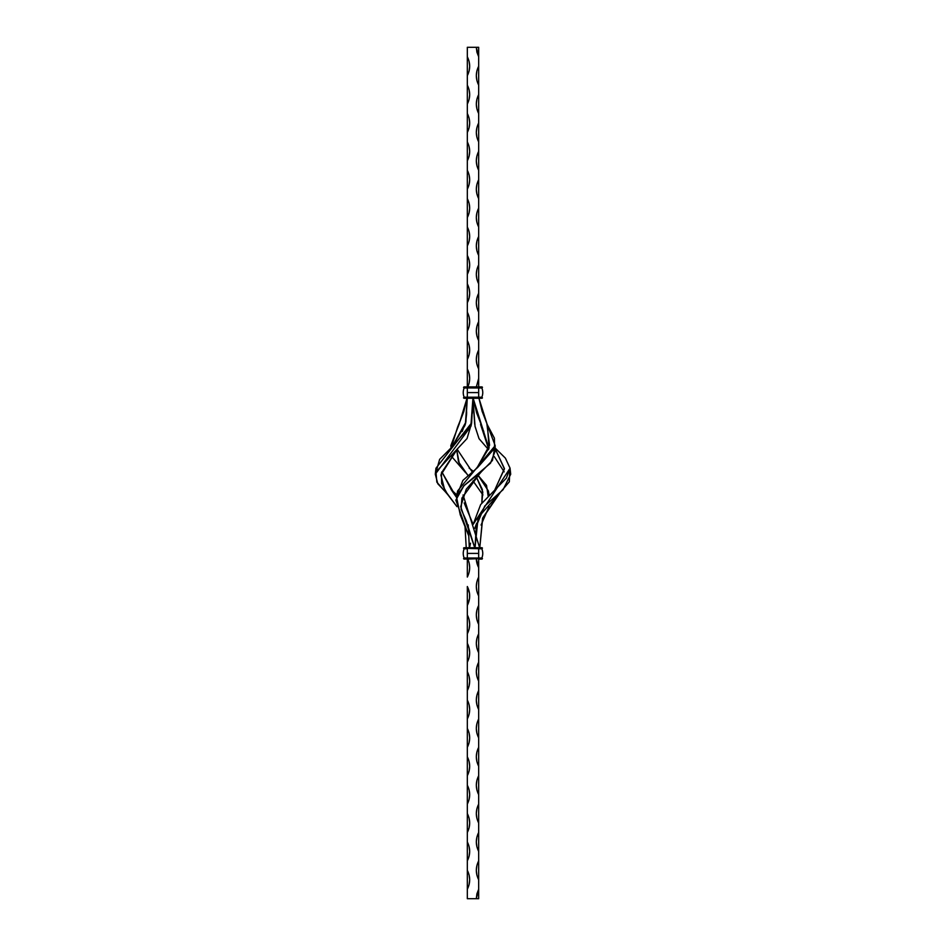 <?xml version="1.0" encoding="UTF-8"?>
<svg xmlns="http://www.w3.org/2000/svg" width="946" height="946" viewBox="0 0 946 946"><rect width="100%" height="100%" fill="white"/><g stroke="black" fill="none" stroke-linecap="round" stroke-linejoin="round"><path stroke-width="1.42" d="M463.197 428.715L462.192 431.494L463.197 428.715M456.788 450.261L459.342 463.765L467.915 475.365L458.491 461.802L456.788 450.261M473 480.887L482.933 494.959L473 480.887M473 524.025L473.296 523.304L473 524.025M481.833 502.929L482.791 491.955L476.453 477.162L482.365 489.555L481.833 502.929M472.149 471.77L457.45 449.669L472.149 471.77M458.278 425.937L463.836 411.498L457.545 427.261L463.777 411.676L467.017 398.266L459.011 424.529L450.816 445.613L451.041 447.848M469.523 547.734L470.54 543.193L469.523 547.734M474.656 528.4L476.749 523.103L474.656 528.4M488.101 495.893L486.528 485.357L478.085 475.365L488.373 490.939L488.101 495.893M473 471.096L469.121 468.093L473 471.096M451.23 447.671L457.545 427.261M481.053 525.065L489.07 506.618L481.053 525.065M465.243 472.22L451.727 456.599L465.704 472.787M451.928 447.044L464.994 425.393L451.928 447.044L465.893 422.058L467.277 398.266L465.373 424.175L451.762 447.21L470.907 425.511L472.941 398.266L471.652 422.85L435.952 468.223L435.29 474.23L471.013 426.138L471.652 422.85M488.432 493.753L488.987 495.042M466.674 411.971L465.55 423.536L466.638 413.615M456.114 450.864L440.871 475.034L444.845 490.371L456.93 506.618L447.647 494.474L441.652 483.583L441.404 473L456.114 450.864M464.947 525.065L466.224 547.734L464.947 525.065M469.322 547.734L468.246 524.9L469.322 547.734M456.327 497.111L441.817 471.853L451.892 490.678L456.327 497.111M472.704 523.304L464.167 502.929L472.704 523.304M456.906 494.947L451.065 489.567L456.906 494.947M436.272 471.262L439.63 459.366L451.762 447.21M446.855 493.398L437.832 483.808L435.29 474.23M472.35 413.331L473 398.266L472.35 413.331M471.321 424.198L467.04 438.542L435.976 471.936L436.827 482.129L447.647 494.474M480.58 424.482L488.704 449.161L480.58 424.482M494.273 456.599L504.183 471.853L494.273 456.599M499.145 493.398L482.72 517.935L479.776 547.734L482.519 518.538L500.304 492.334L478.132 517.533L475.034 547.734L476.276 526.142L484.719 506.027L503.071 489.697L510.71 474.23L510.048 468.223L473.154 524.403L480.639 504.596L506.358 478.179L510.036 468.104L505.353 458.089L494.959 447.848L505.401 458.148L510.048 468.223M494.935 489.567L504.431 468.566L494.935 448.298L504.431 468.968L494.935 489.567M483.808 431.494L481.006 425.393L483.808 431.494M474.679 424.198L473 398.585L475.046 426.469L479.078 438.743L488.55 449.669L478.995 438.589L474.987 426.138M509.728 471.262L509.338 481.786L500.304 492.334M476.311 47.3L467.324 47.3L467.324 387.86L469.086 383.272L469.689 378.4L469.086 373.528L467.324 368.94L467.324 359.48L469.086 354.892L469.689 350.02L469.086 345.148L467.324 340.56L467.324 331.1L469.086 326.512L469.689 321.64L469.086 316.768L467.324 312.18L467.324 302.72L469.086 298.132L469.689 293.26L469.086 288.388L467.324 283.8L467.324 274.34L469.086 269.752L469.689 264.88L469.086 260.008L467.324 255.42L467.324 245.96L469.086 241.372L469.689 236.5L469.086 231.628L467.324 227.04L467.324 217.58L469.086 212.992L469.689 208.12L469.086 203.248L467.324 198.66L467.324 189.2L469.086 184.612L469.689 179.74L469.086 174.868L467.324 170.28L467.324 160.82L469.086 156.232L469.689 151.36L469.086 146.488L467.324 141.9L467.324 132.44L469.086 127.852L469.689 122.98L469.086 118.108L467.324 113.52L467.324 104.06L469.086 99.472L469.689 94.6L469.086 89.728L467.324 85.14L467.324 75.68L469.086 71.092L469.689 66.22L469.086 61.348L467.324 56.76L467.324 47.3L476.311 47.3L476.914 52.172L478.676 56.76L478.676 47.3L476.311 47.3L478.676 47.3L478.676 66.22L478.676 56.76L476.311 47.3M478.676 387.151L478.676 66.22L476.914 70.808L476.311 75.68L476.914 80.552L478.676 85.14L478.676 94.6L476.914 99.188L476.311 104.06L476.914 108.932L478.676 113.52L478.676 122.98L476.914 127.568L476.311 132.44L476.914 137.312L478.676 141.9L478.676 151.36L476.914 155.948L476.311 160.82L476.914 165.692L478.676 170.28L478.676 179.74L476.914 184.328L476.311 189.2L476.914 194.072L478.676 198.66L478.676 208.12L476.914 212.708L476.311 217.58L476.914 222.452L478.676 227.04L478.676 236.5L476.914 241.088L476.311 245.96L476.914 250.832L478.676 255.42L478.676 264.88L476.914 269.468L476.311 274.34L476.914 279.212L478.676 283.8L478.676 293.26L476.914 297.848L476.311 302.72L476.914 307.592L478.676 312.18L478.676 321.64L476.914 326.228L476.311 331.1L476.914 335.972L478.676 340.56L478.676 350.02L476.914 354.608L476.311 359.48L476.914 364.352L478.676 368.94L478.676 378.4L476.323 387.151M467.324 75.68L467.324 56.76C470.446 63.063 470.446 69.377 467.324 75.68M478.676 85.14C475.554 78.837 475.554 72.523 478.676 66.22L478.676 85.14M467.324 104.06L467.324 85.14C470.446 91.443 470.446 97.757 467.324 104.06M467.324 132.44L467.324 113.52C470.446 119.823 470.446 126.137 467.324 132.44M467.324 160.82L467.324 141.9C470.446 148.203 470.446 154.517 467.324 160.82M467.324 189.2L467.324 170.28C470.446 176.583 470.446 182.897 467.324 189.2M467.324 217.58L467.324 198.66C470.446 204.963 470.446 211.277 467.324 217.58M467.324 245.96L467.324 227.04C470.446 233.343 470.446 239.657 467.324 245.96M467.324 274.34L467.324 255.42C470.446 261.723 470.446 268.037 467.324 274.34M467.324 302.72L467.324 283.8C470.446 290.103 470.446 296.417 467.324 302.72M467.324 331.1L467.324 312.18C470.446 318.483 470.446 324.797 467.324 331.1M467.324 359.48L467.324 340.56C470.446 346.863 470.446 353.177 467.324 359.48M467.324 387.86L467.324 368.94C470.446 375.243 470.446 381.557 467.324 387.86L463.918 387.86L463.918 386.914L463.918 387.86L467.324 387.86L463.54 387.482L467.324 386.914L463.918 386.914L467.324 386.914L467.324 387.955L464.155 387.99L467.324 387.99L464.155 387.99A12.038 12.038 0 0 0 463.244 392.59A12.038 12.038 0 0 1 464.155 387.99L467.324 387.955L467.324 397.32L463.54 397.698L467.324 397.698L463.54 397.888L481.928 397.32L478.676 397.225L478.676 392.59L467.324 392.59L467.324 387.86L478.676 387.86L467.324 387.86M478.676 113.52C475.554 107.217 475.554 100.903 478.676 94.6L478.676 113.52M478.676 141.9C475.554 135.597 475.554 129.283 478.676 122.98L478.676 141.9M478.676 170.28C475.554 163.977 475.554 157.663 478.676 151.36L478.676 170.28M478.676 198.66C475.554 192.357 475.554 186.043 478.676 179.74L478.676 198.66M478.676 227.04C475.554 220.737 475.554 214.423 478.676 208.12L478.676 227.04M478.676 255.42C475.554 249.117 475.554 242.803 478.676 236.5L478.676 255.42M478.676 283.8C475.554 277.497 475.554 271.183 478.676 264.88L478.676 283.8M478.676 312.18C475.554 305.877 475.554 299.563 478.676 293.26L478.676 312.18M478.676 340.56C475.554 334.257 475.554 327.943 478.676 321.64L478.676 340.56M478.676 368.94C475.554 362.637 475.554 356.323 478.676 350.02L478.676 368.94M476.335 386.914L478.676 378.4L478.676 386.914L467.324 386.914L478.676 387.292L467.324 387.292L482.082 386.914L463.918 386.914L478.676 386.914M481.845 387.99L467.324 387.955L478.676 387.99L478.676 392.59L478.676 387.482L481.845 387.99A12.038 12.038 0 0 1 481.845 397.19L481.845 397.19A12.038 12.038 0 0 0 481.845 387.99M464.072 397.32L478.676 397.19L464.072 397.32M464.155 397.19A12.038 12.038 0 0 1 463.244 392.59A12.038 12.038 0 0 0 464.155 397.19L467.324 397.19L467.324 392.59L478.676 392.59L478.676 397.19L481.845 397.19L464.155 397.19M463.918 398.266L467.324 398.266L463.918 398.266M467.324 398.266L478.676 398.266L467.324 398.266M478.676 397.888L467.324 397.698L478.676 397.888M482.082 387.86L478.676 387.482L482.46 387.292L482.082 387.86M482.082 398.266L478.676 398.266L482.46 397.888L478.676 397.32L482.082 397.32L482.082 398.266M479.646 547.734L463.067 494.959L479.646 547.734M476.879 468.093L489.567 445.211L486.812 423.252L478.948 398.266L482.117 411.321L487.356 424.801L489.094 447.706L476.879 468.093M473.142 398.266L488.916 448.38L482.33 427.509L476.678 412.964L473.142 398.266M480.757 472.22L461.896 498.116L461.092 509.22L466.224 520.572L474.75 547.734L460.702 506.678L466.236 489.259L481.455 471.676L463.895 485.771L455.842 500.15L468.79 535.968L460.264 514.861L456.445 496.709L464.261 485.428L490.536 463.138L494.959 451.585L495.184 445.613L457.628 490.939L456.445 496.709M457.568 493.753L462.89 480.402L477.588 467.549L494.581 448.357L494.391 438.152L487.356 424.801M482.164 411.498L478.983 398.266L482.164 411.498M487.722 425.937L495.184 445.613M476.678 412.964L482.803 428.715L476.737 413.142M494.51 448.593L492.452 460.454L481.455 471.676M478.676 558.01L481.845 558.01L478.676 558.045L478.676 553.41L467.324 553.41L467.324 558.045L464.155 558.01L478.676 558.14L463.918 558.14L481.845 558.01A12.038 12.038 0 0 0 482.756 553.41A12.038 12.038 0 0 1 481.845 558.01L467.324 558.01L467.324 548.81L464.072 548.68L467.324 548.775L464.155 548.81A12.038 12.038 0 0 0 463.244 553.41A12.038 12.038 0 0 1 464.155 548.81L467.324 548.68L467.324 553.41L478.676 553.41L478.676 547.734L463.918 547.734L482.082 547.734L463.54 548.112L482.082 547.734L463.54 548.112L482.46 548.112L463.54 548.302L481.833 548.775L478.676 548.775L478.676 558.01M481.928 548.68L478.676 548.81L481.928 548.68M464.155 558.01A12.038 12.038 0 0 1 463.244 553.41A12.038 12.038 0 0 0 464.155 558.01L467.324 558.518L464.155 558.01M463.54 558.518L467.324 558.518L463.54 558.518M463.918 559.086L482.46 558.518L463.918 559.086M467.324 559.086L482.46 558.518L467.324 559.086M482.082 559.086L478.676 559.086L482.082 559.086M482.082 548.68L478.676 548.68L482.082 548.68M482.756 553.41A12.038 12.038 0 0 0 481.845 548.81A12.038 12.038 0 0 1 482.756 553.41M476.323 558.85L478.676 567.6L478.676 577.06L476.914 581.648L476.311 586.52L476.914 591.392L478.676 595.98L478.676 605.44L476.914 610.028L476.311 614.9L476.914 619.772L478.676 624.36L478.676 633.82L476.914 638.408L476.311 643.28L476.914 648.152L478.676 652.74L478.676 662.2L476.914 666.788L476.311 671.66L476.914 676.532L478.676 681.12L478.676 690.58L476.914 695.168L476.311 700.04L476.914 704.912L478.676 709.5L478.676 718.96L476.914 723.548L476.311 728.42L476.914 733.292L478.676 737.88L478.676 747.34L476.914 751.928L476.311 756.8L476.914 761.672L478.676 766.26L478.676 775.72L476.914 780.308L476.311 785.18L476.914 790.052L478.676 794.64L478.676 804.1L476.914 808.688L476.311 813.56L476.914 818.432L478.676 823.02L478.676 832.48L476.914 837.068L476.311 841.94L476.914 846.812L478.676 851.4L478.676 860.86L476.914 865.448L476.311 870.32L476.914 875.192L478.676 879.78L478.676 898.7L478.676 558.85M467.324 605.44L467.324 898.7L467.324 889.24L469.086 884.652L469.689 879.78L469.086 874.908L467.324 870.32L467.324 860.86L469.086 856.272L469.689 851.4L469.086 846.528L467.324 841.94L467.324 832.48L469.086 827.892L469.689 823.02L469.086 818.148L467.324 813.56L467.324 804.1L469.086 799.512L469.689 794.64L469.086 789.768L467.324 785.18L467.324 775.72L469.086 771.132L469.689 766.26L469.086 761.388L467.324 756.8L467.324 747.34L469.086 742.752L469.689 737.88L469.086 733.008L467.324 728.42L467.324 718.96L469.086 714.372L469.689 709.5L469.086 704.628L467.324 700.04L467.324 690.58L469.086 685.992L469.689 681.12L469.086 676.248L467.324 671.66L467.324 662.2L469.086 657.612L469.689 652.74L469.086 647.868L467.324 643.28L467.324 633.82L469.086 629.232L469.689 624.36L469.086 619.488L467.324 614.9L467.324 605.44L469.535 598.44L469.535 593.52L467.324 586.52L467.324 605.44L467.324 586.52C470.446 592.823 470.446 599.137 467.324 605.44M467.324 558.14L467.324 577.06L469.086 572.472L469.689 567.6L469.086 562.728L467.324 558.14C470.446 564.443 470.446 570.757 467.324 577.06L467.324 558.14M478.676 889.24L476.914 893.828L476.311 898.7L467.324 898.7L476.311 898.7L478.676 889.24M467.324 889.24L467.324 870.32C470.446 876.623 470.446 882.937 467.324 889.24M478.676 879.78C475.554 873.477 475.554 867.163 478.676 860.86L478.676 879.78M467.324 860.86L467.324 841.94C470.446 848.243 470.446 854.557 467.324 860.86M467.324 832.48L467.324 813.56C470.446 819.863 470.446 826.177 467.324 832.48M467.324 804.1L467.324 785.18C470.446 791.483 470.446 797.797 467.324 804.1M467.324 775.72L467.324 756.8C470.446 763.103 470.446 769.417 467.324 775.72M467.324 747.34L467.324 728.42C470.446 734.723 470.446 741.037 467.324 747.34M467.324 718.96L467.324 700.04C470.446 706.343 470.446 712.657 467.324 718.96M467.324 690.58L467.324 671.66C470.446 677.963 470.446 684.277 467.324 690.58M467.324 662.2L467.324 643.28C470.446 649.583 470.446 655.897 467.324 662.2M467.324 633.82L467.324 614.9C470.446 621.203 470.446 627.517 467.324 633.82M478.676 898.7L476.311 898.7L478.676 898.7M478.676 851.4C475.554 845.097 475.554 838.783 478.676 832.48L478.676 851.4M478.676 823.02C475.554 816.717 475.554 810.403 478.676 804.1L478.676 823.02M478.676 794.64C475.554 788.337 475.554 782.023 478.676 775.72L478.676 794.64M478.676 766.26C475.554 759.957 475.554 753.643 478.676 747.34L478.676 766.26M478.676 737.88C475.554 731.577 475.554 725.263 478.676 718.96L478.676 737.88M478.676 709.5C475.554 703.197 475.554 696.883 478.676 690.58L478.676 709.5M478.676 681.12C475.554 674.817 475.554 668.503 478.676 662.2L478.676 681.12M478.676 652.74C475.554 646.437 475.554 640.123 478.676 633.82L478.676 652.74M478.676 624.36C475.554 618.057 475.554 611.743 478.676 605.44L478.676 624.36M478.676 595.98C475.554 589.677 475.554 583.363 478.676 577.06L478.676 595.98M478.676 559.086L478.676 567.6A20.103 20.103 0 0 1 476.335 559.086M488.373 490.939L489.094 494.947"/></g></svg>
